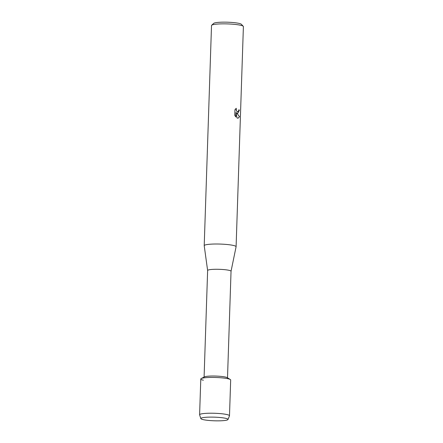 <?xml version="1.0" encoding="UTF-8"?>
<svg xmlns="http://www.w3.org/2000/svg" width="443" height="443" viewBox="0 0 443 443"><rect width="100%" height="100%" fill="white"/><g stroke="black" fill="none" stroke-linecap="round" stroke-linejoin="round"><path stroke-width="0.66" d="M225.642 418.319A13.583 1.822 -178.1 0 0 212.496 417.112A13.583 1.822 -178.1 0 0 201.51 417.998A13.583 1.822 -178.1 0 0 203.204 419.637A13.583 1.822 -178.1 0 0 220.337 420.811A13.583 1.822 -178.1 0 0 227.375 418.856A13.583 1.822 -178.1 0 0 225.642 418.319A13.583 1.822 -178.1 0 0 212.496 417.112A13.583 1.822 -178.1 0 0 201.51 417.998A13.583 1.822 -178.1 0 0 200.862 418.618A13.583 1.822 -178.1 0 0 203.204 419.637A13.583 1.822 -178.1 0 0 218.067 420.85A13.583 1.822 -178.1 0 0 227.979 419.515A13.583 1.822 -178.1 0 0 227.375 418.856A13.583 1.822 -178.1 0 0 225.642 418.319M227.979 419.515L229.468 415.872A14.951 2.005 -178.1 0 0 229.491 415.772L230.676 379.983A14.951 2.005 -178.1 0 0 228.084 378.759A14.951 2.005 -178.1 0 1 230.277 379.501L227.187 377.646A11.712 1.567 -178.1 0 0 225.47 377.065A11.712 1.567 -178.1 0 0 213.714 376.024A11.712 1.567 -178.1 0 0 204.428 376.888L201.222 378.538A14.951 2.005 -178.1 0 0 203.381 380.21M229.491 415.772A14.951 2.005 -178.1 0 0 226.899 414.548A14.951 2.005 -178.1 0 0 210.176 413.214A14.951 2.005 -178.1 0 0 199.605 414.781L200.79 378.992A14.951 2.005 -178.1 0 1 211.366 377.43A14.951 2.005 -178.1 0 1 228.084 378.759A14.951 2.005 -178.1 0 0 213.083 377.43A14.951 2.005 -178.1 0 0 201.222 378.538M231.036 271.315A11.712 1.567 -178.1 0 0 231.041 271.277A11.712 1.567 -178.1 0 0 229.014 270.319A11.712 1.567 -178.1 0 0 215.913 269.278A11.712 1.567 -178.1 0 0 207.629 270.501A11.712 1.567 -178.1 0 0 207.634 270.535M227.508 377.835L231.041 271.277L236.086 246.784A15.948 2.137 -178.1 0 0 236.097 246.734A15.948 2.137 -178.1 0 0 233.334 245.433A15.948 2.137 -178.1 0 0 215.497 244.01A15.948 2.137 -178.1 0 0 204.212 245.677A15.948 2.137 -178.1 0 0 204.217 245.727L207.629 270.518L204.096 377.059M237.791 113.342L236.606 112.893L239.541 116.681L238.057 118.237L237.011 117.965L235.964 112.428L235.809 116.974L234.751 115.318L234.94 109.709L236.269 108.286L236.064 109.271L236.473 110.96L237.692 111.846L238.611 110.844L238.76 109.847A15.948 2.137 1.9 0 1 239.408 110.052L237.791 113.342L239.364 110.052A15.898 2.132 -178.1 0 0 238.76 109.858M236.097 246.734L243.395 26.58A15.948 2.137 -178.1 0 0 243.262 26.287A15.948 2.137 -178.1 0 0 240.632 25.273A15.948 2.137 -178.1 0 0 223.842 23.85A15.948 2.137 -178.1 0 0 211.676 25.234A15.948 2.137 -178.1 0 0 211.516 25.522L204.212 245.677M243.262 26.287L241.352 24.282A13.954 1.872 -178.1 0 0 239.054 23.396A13.954 1.872 -178.1 0 0 224.357 22.15A13.954 1.872 -178.1 0 0 213.714 23.363L211.676 25.234M238.035 118.237L239.497 116.681L236.606 112.893M237.669 111.846L236.429 110.96L236.208 108.325M235.77 116.924L235.964 112.428M199.605 414.781A14.951 2.005 -178.1 0 0 199.616 414.881L200.862 418.618"/></g></svg>
